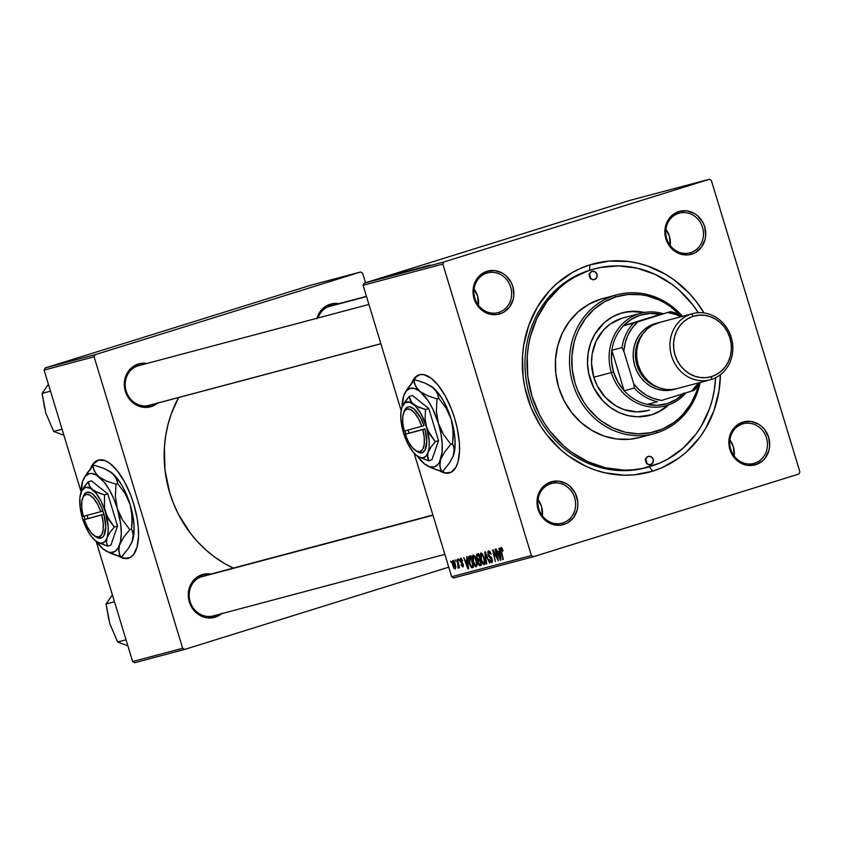 <?xml version="1.0" encoding="UTF-8"?>
<svg xmlns="http://www.w3.org/2000/svg" width="842" height="842" viewBox="0 0 842 842"><rect width="100%" height="100%" fill="white"/><g stroke="black" fill="none" stroke-linecap="round" stroke-linejoin="round"><path stroke-width="1.26" d="M98.409 460.069A51.351 20.966 -107.3 0 0 91.61 467.352M120.269 556.594A51.351 20.966 -107.3 0 0 128.9 558.12L128.31 558.309A51.351 20.966 72.7 0 1 118.511 556.088L124.058 558.414L130.226 557.541L133.552 554.625L137.057 547.026L138.52 536.175L138.299 527.587L137.12 518.283L133.657 503.79L130.352 494.307L124.227 481.266L117.164 470.636L109.776 463.321L104.987 460.606L98.451 460.058L93.209 463.742L90.61 468.52A51.351 20.966 72.7 0 1 98.114 460.153A51.351 20.966 72.7 0 1 98.451 460.058A51.351 20.966 72.7 0 1 133.531 503.369A51.351 20.966 72.7 0 1 128.647 558.204A51.351 20.966 72.7 0 1 128.31 558.309L128.9 558.12A51.351 20.966 -107.3 0 0 128.952 558.109M419.432 374.722A51.351 20.966 -107.3 0 0 412.633 381.994M441.292 471.236A51.351 20.966 -107.3 0 0 449.923 472.772L449.323 472.951A51.351 20.966 72.7 0 1 439.535 470.741L445.081 473.057L451.238 472.194L455.954 467.152L458.08 461.679L459.543 450.828L459.322 442.229L457.195 428.125L454.68 418.442L451.375 408.959L445.25 395.919L438.187 385.278L430.799 377.963L423.715 374.595L419.474 374.711L414.232 378.384L411.633 383.163A51.351 20.966 72.7 0 1 419.127 374.806A51.351 20.966 72.7 0 1 419.474 374.711A51.351 20.966 72.7 0 1 454.543 418.021A51.351 20.966 72.7 0 1 449.67 472.857A51.351 20.966 72.7 0 1 449.323 472.951L449.923 472.772A51.351 20.966 -107.3 0 0 449.965 472.751M742.633 423.926A20.534 18.745 75.1 0 0 730.698 449.154A20.534 18.745 75.1 0 0 754.569 463.226L755.748 464.689A22.25 20.313 -104.9 0 1 729.888 449.439A22.25 20.313 -104.9 0 1 742.812 422.116L742.633 423.926A20.534 18.745 -104.9 0 1 743.318 423.737A20.534 18.745 -104.9 0 1 766.609 438.387A20.534 18.745 -104.9 0 1 754.569 463.226A20.534 18.745 -104.9 0 1 753.874 463.426A20.534 18.745 -104.9 0 1 730.582 448.775A20.534 18.745 -104.9 0 1 742.633 423.926L742.812 422.116L735.876 426.041L733.119 429.062L729.561 436.598L728.993 445.176L729.888 449.439L731.519 453.48L736.739 460.248L743.875 464.458L747.833 465.384L755.748 464.689L762.673 460.753L765.431 457.743L768.988 450.207L769.662 445.965L768.672 437.356L764.715 429.673L761.81 426.547L758.41 424.073L750.717 421.421L742.812 422.116A22.25 20.313 -104.9 0 1 768.672 437.356A22.25 20.313 -104.9 0 1 755.748 464.689L754.569 463.226L753.18 463.605L754.569 463.226A20.534 18.745 75.1 0 0 766.504 438.008A20.534 18.745 75.1 0 0 742.633 423.926M550.794 483.687A20.534 18.745 75.1 0 0 538.869 508.915A20.534 18.745 75.1 0 0 562.74 522.987L563.908 524.45A22.25 20.313 -104.9 0 1 538.049 509.2A22.25 20.313 -104.9 0 1 550.973 481.877L550.794 483.687A20.534 18.745 -104.9 0 1 551.489 483.487A20.534 18.745 -104.9 0 1 574.781 498.138A20.534 18.745 -104.9 0 1 562.74 522.987A20.534 18.745 -104.9 0 1 562.046 523.187A20.534 18.745 -104.9 0 1 538.754 508.536A20.534 18.745 -104.9 0 1 550.794 483.687L550.973 481.877L544.048 485.802L541.29 488.813L537.722 496.359L537.049 500.59L538.049 509.2L539.68 513.241L544.911 520.009L552.047 524.219L560.004 525.219L563.908 524.45L567.571 522.861L573.591 517.504L577.159 509.968L577.833 505.726L577.728 501.39L575.202 493.086L569.971 486.308L566.582 483.834L558.888 481.182L550.973 481.877A22.25 20.313 -104.9 0 1 576.833 497.117A22.25 20.313 -104.9 0 1 563.908 524.45L562.74 522.987L561.34 523.356L562.74 522.987A20.534 18.745 75.1 0 0 574.665 497.759A20.534 18.745 75.1 0 0 550.794 483.687M486.823 273.113A20.534 18.745 75.1 0 0 474.888 298.342A20.534 18.745 75.1 0 0 498.759 312.414L499.927 313.877A22.25 20.313 -104.9 0 1 474.067 298.626A22.25 20.313 -104.9 0 1 486.992 271.303L486.823 273.113A20.534 18.745 -104.9 0 1 487.507 272.913A20.534 18.745 -104.9 0 1 510.799 287.564A20.534 18.745 -104.9 0 1 498.759 312.414A20.534 18.745 -104.9 0 1 498.064 312.614A20.534 18.745 -104.9 0 1 474.772 297.963A20.534 18.745 -104.9 0 1 486.823 273.113L486.992 271.303L480.066 275.229L477.309 278.239L473.751 285.785L473.183 294.353L474.067 298.626L475.709 302.667L480.929 309.435L488.065 313.645L496.022 314.645L499.927 313.877L503.59 312.287L509.62 306.93L513.178 299.384L513.852 295.153L512.852 286.543L511.22 282.512L506 275.734L502.6 273.261L494.907 270.608L486.992 271.303A22.25 20.313 -104.9 0 1 512.852 286.543A22.25 20.313 -104.9 0 1 499.927 313.877L498.759 312.414L497.369 312.782L498.759 312.414A20.534 18.745 75.1 0 0 510.694 287.185A20.534 18.745 75.1 0 0 486.823 273.113M678.652 213.352A20.534 18.745 75.1 0 0 666.717 238.581A20.534 18.745 75.1 0 0 690.587 252.653L691.766 254.116A22.25 20.313 -104.9 0 1 665.906 238.865A22.25 20.313 -104.9 0 1 678.831 211.542L678.652 213.352A20.534 18.745 -104.9 0 1 679.347 213.152A20.534 18.745 -104.9 0 1 702.638 227.803A20.534 18.745 -104.9 0 1 690.587 252.653A20.534 18.745 -104.9 0 1 689.903 252.853A20.534 18.745 -104.9 0 1 666.611 238.202A20.534 18.745 -104.9 0 1 678.652 213.352L678.831 211.542L671.905 215.468L669.148 218.478L665.58 226.024L665.012 234.602L665.906 238.865L667.538 242.906L672.769 249.674L679.904 253.884L687.861 254.884L691.766 254.116L695.429 252.526L701.449 247.169L705.017 239.633L705.691 235.392L704.691 226.782L703.059 222.751L697.829 215.973L694.439 213.5L686.746 210.847L678.831 211.542A22.25 20.313 -104.9 0 1 704.691 226.782A22.25 20.313 -104.9 0 1 691.766 254.116L690.587 252.653L689.198 253.021L690.587 252.653A20.534 18.745 75.1 0 0 702.523 227.424A20.534 18.745 75.1 0 0 678.652 213.352M316.981 318.255A22.25 20.313 -104.9 0 1 330.096 304.257L329.917 306.078A20.534 18.745 75.1 0 0 318.139 317.95A20.534 18.745 -104.9 0 1 329.917 306.078A20.534 18.745 -104.9 0 1 330.611 305.878L366.449 296.342M138.088 365.828L138.267 364.018A22.25 20.313 -104.9 0 1 147.003 363.449L138.267 364.018L131.341 367.943L126.447 374.522L125.016 378.5L124.458 387.078L126.974 395.382L129.289 399.034L135.594 404.623L143.287 407.275L151.202 406.591L150.034 405.149L151.202 406.591A22.25 20.313 -104.9 0 1 125.342 391.341A22.25 20.313 -104.9 0 1 138.267 364.018L138.088 365.828A20.534 18.745 75.1 0 0 126.163 391.056A20.534 18.745 75.1 0 0 150.023 405.128A20.534 18.745 -104.9 0 1 149.339 405.328A20.534 18.745 -104.9 0 1 126.047 390.677A20.534 18.745 -104.9 0 1 138.088 365.828A20.534 18.745 -104.9 0 1 138.783 365.628L368.912 304.446M202.069 576.412L202.248 574.591A22.25 20.313 -104.9 0 1 210.984 574.023L202.248 574.591L195.312 578.528L190.429 585.095L188.997 589.074L188.429 597.652L190.955 605.956L193.271 609.608L199.575 615.197L207.269 617.86L215.184 617.165L214.015 615.723A20.534 18.745 -104.9 0 1 213.31 615.902A20.534 18.745 -104.9 0 1 190.029 601.251A20.534 18.745 -104.9 0 1 202.069 576.412A20.534 18.745 75.1 0 0 190.134 601.63A20.534 18.745 75.1 0 0 214.005 615.702L215.184 617.165A22.25 20.313 -104.9 0 1 189.324 601.914A22.25 20.313 -104.9 0 1 202.248 574.591L202.069 576.412A20.534 18.745 -104.9 0 1 202.754 576.212L432.893 515.02M593.968 269.019A102.692 93.736 75.1 0 0 589.495 270.282L574.633 277.071L566.824 282.07L559.541 287.89L546.826 301.794L536.975 318.234L530.365 336.589L528.366 346.272L527.26 356.155L527.766 376.174L531.87 395.877L539.406 414.506L544.385 423.189L550.1 431.346L563.53 445.755L571.118 451.87L587.663 461.627L605.503 467.784L623.954 470.099L633.184 469.794L642.299 468.499L659.844 463.037L668.106 458.911L683.199 448.091L695.913 434.188L701.228 426.252L709.49 408.77L712.374 399.392L714.374 389.72L715.595 377.753A102.692 93.736 -104.9 0 1 651.224 466.236A102.692 93.736 -104.9 0 1 647.761 467.236L645.73 467.773A102.692 93.736 -104.9 0 1 529.281 394.519A102.692 93.736 -104.9 0 1 589.495 270.282L590.032 264.83A107.829 98.419 -104.9 0 1 703.996 312.961L696.197 301.468L689.472 293.542L674.137 279.923L665.664 274.345L647.519 265.956L638.026 263.22L628.374 261.483L608.966 261.104L590.032 264.83L580.969 268.198L572.297 272.524L556.446 283.891L549.426 290.816L537.522 306.825L528.839 325.18L523.713 345.178L522.556 355.566L523.082 376.584L524.777 387.015L530.913 407.233L540.532 425.957L546.542 434.514L560.646 449.649L568.603 456.069L585.979 466.31L595.22 470.025L604.714 472.772L624.08 475.204L633.773 474.877L652.708 471.152L649.235 466.836L652.708 471.152A107.829 98.419 -104.9 0 1 527.397 397.266A107.829 98.419 -104.9 0 1 590.032 264.83L589.495 270.282A102.692 93.736 75.1 0 0 529.439 395.066A102.692 93.736 75.1 0 0 646.74 467.499M363.091 285.28L442.839 264.083L531.397 555.552L451.649 576.749L414.096 453.143L451.649 576.749L453.638 577.928L451.649 576.749L531.397 555.552L442.839 264.083L443.829 261.978L364.081 283.186L629.606 200.47L709.353 179.262L443.829 261.978L709.353 179.262L711.343 180.441L799.9 471.899L798.911 474.004L533.386 556.72L453.638 577.928L533.386 556.72L531.397 555.552L533.386 556.72L798.911 474.004L799.9 471.899L711.343 180.441L709.353 179.262L629.606 200.47L364.081 283.186L443.829 261.978L442.839 264.083L363.091 285.28L364.081 283.186L363.091 285.28L401.139 410.528L363.091 285.28M458.469 559.004L459.364 560.54L458.469 559.004M455.154 559.888L456.038 561.425L455.154 559.888M473.088 554.962L472.236 556.678L472.72 561.014L474.467 565.519L476.225 566.834L477.109 564.729L476.414 560.162L474.804 556.246L473.088 554.962L473.046 562.161L476.225 566.834L477.109 564.729L476.214 559.488L473.088 554.962M466.668 556.825L467.036 560.109L465.352 560.551L463.753 557.604L467.878 568.897L468.489 568.729L467.194 556.688L467.036 560.109L465.352 560.551L463.753 557.604L467.878 568.897L468.489 568.729L467.194 556.688L466.668 556.825M476.793 554.141L476.214 556.72L477.803 560.225L478.277 563.993L479.54 565.656L481.371 565.308L478.688 553.636L476.793 554.141L476.509 558.067L477.803 560.225L478.003 563.193L479.445 565.613L481.371 565.308L478.688 553.636L476.793 554.141M484.75 552.026L486.16 564.035L486.697 563.887L485.476 553.594L489.581 563.119L485.371 551.857L484.75 552.026L486.16 564.035L486.697 563.887L485.476 553.594L489.581 563.119L485.371 551.857L484.75 552.026M502.758 549.805L501.464 547.584L500.495 548.763L502.8 559.604L501.116 549.416L501.632 548.921L502.579 551.142L503.032 550.857L501.022 547.532L500.832 551.047L503.305 559.477L501.4 551.215L501.39 548.879L502.579 551.142L502.758 549.805M495.149 549.258L497.433 559.141L493.128 549.794L492.602 549.931L495.285 561.603L493.486 551.573L498.317 560.804L495.643 549.121L497.433 559.141L493.128 549.794L492.602 549.931L495.285 561.603L493.486 551.573L498.317 560.804L495.149 549.258M499.043 548.216L499.411 551.499L497.738 551.952L496.127 548.995L500.264 560.288L500.864 560.119L499.58 548.079L499.043 548.216L499.411 551.499L497.738 551.952L496.127 548.995L500.264 560.288L500.864 560.119L499.58 548.079L499.043 548.216M491.391 561.351L489.297 559.498L491.76 562.709L492.16 559.309L488.539 554.373L488.918 552.205L490.139 551.815L488.918 552.205L490.633 552.794L490.097 552.952L491.181 554.341L488.539 550.847L487.771 552.036L488.676 556.109L491.749 559.698L491.191 561.372L489.297 559.498L490.497 562.056L492.012 562.593L492.454 560.562L491.591 557.92L488.623 554.636L489.044 552.173L491.181 554.341L489.981 551.594L488.518 550.857M480.95 552.868L480.077 555.057L480.74 559.498L482.329 563.424L484.097 564.74L484.908 563.424L484.75 560.109L482.455 553.826L480.95 552.868L480.908 560.077L484.097 564.74L484.971 562.645L484.076 557.393L480.95 552.868M462.605 560.804L461.079 558.33L459.911 559.509L460.448 561.814L462.847 564.908L462.616 565.95L461.469 564.487L461.195 565.277L462.795 567.024L463.447 566.171L463.153 564.14L460.49 560.225L461.058 559.33L462.205 561.235L462.605 560.804L460.574 558.288L460.142 561.014L462.532 564.003L462.616 565.95L461.016 564.761L462.911 567.003L463.216 564.351L460.606 560.783L460.869 559.341L462.205 561.235L462.605 560.804M469.426 556.099L468.384 558.656L469.72 564.835L471.331 567.529L473.509 567.403L470.825 555.72L468.741 556.573L469.257 563.456L471.678 567.718L473.509 567.403L470.825 555.72L468.741 556.573M452.891 560.33L452.259 561.761L452.68 565.003L453.912 568.203L455.133 569.066L455.796 567.603L455.333 564.245L454.091 561.109L452.891 560.33L452.922 565.887L455.133 569.066L455.069 563.34L452.891 560.33M457.048 559.383L458.374 568.203L458.606 566.119L459.5 567.74L457.543 559.256L457.943 567.992L458.606 566.119L459.5 567.74L457.048 559.383M450.607 561.098L451.491 562.635L450.607 561.098M388.815 275.997L387.215 276.492L388.815 275.997M385.499 276.881L383.889 277.376L385.499 276.881M403.613 272.061L392.383 275.534L403.939 271.977M397.014 273.818L384.299 277.671L397.014 273.818M407.139 271.124L396.087 274.524L407.139 271.124M415.095 269.008L402.581 272.808L415.095 269.008M430.209 265.093L419.221 268.387L430.209 265.093M425.494 266.24L411.706 270.387L425.494 266.24M429.388 265.209L416.685 269.061L429.388 265.209M409.244 270.987L419.495 267.851L409.012 271.092M411.475 269.966L400.171 273.461L411.801 269.893M390.13 275.702L382.647 277.986L390.309 275.681M399.761 273.082L388.246 276.608L399.761 273.082M383.415 277.428L374.974 280.028L383.678 277.365M387.394 276.376L378.321 279.134L387.394 276.376M380.952 278.081L379.342 278.586L380.952 278.081M44.1 370.101L94.115 356.798L182.661 648.266L132.647 661.559L96.104 541.259L132.647 661.559L134.636 662.738L132.647 661.559L182.661 648.266L94.115 356.798L95.104 354.703L45.089 367.996L310.614 285.28L360.629 271.987L95.104 354.703L360.629 271.987L362.618 273.155L365.523 282.733L362.618 273.155L360.629 271.987L310.614 285.28L45.089 367.996L95.104 354.703L94.115 356.798L44.1 370.101L45.089 367.996L44.1 370.101L81.032 491.644L44.1 370.101M448.733 567.171L184.651 649.435L134.636 662.738L184.651 649.435L182.661 648.266L184.651 649.435L448.733 567.171M221.541 613.723A22.25 20.313 -104.9 0 1 215.184 617.165L222.109 613.229M157.559 403.15A22.25 20.313 -104.9 0 1 151.202 406.591L158.128 402.655M329.917 306.078L330.096 304.257A22.25 20.313 -104.9 0 1 338.842 303.688L334.011 303.488L326.443 305.846L320.413 311.203L316.855 318.739M233.255 568.097A118.101 107.787 75.1 0 1 178.609 397.55L171.294 413.822L167.99 424.6L165.685 435.724L164.411 447.091L164.99 470.12L169.716 492.77L173.568 503.695L178.388 514.199L190.681 533.575L198.049 542.248L206.132 550.142L214.857 557.172L224.13 563.277L233.876 568.392M652.708 471.152L661.77 467.784L678.641 458.216L686.293 452.091L699.639 437.503L705.217 429.167L713.9 410.801L719.026 390.804L720.426 374.722A107.829 98.419 -104.9 0 1 652.708 471.152M647.761 467.236A102.692 93.736 -104.9 0 1 531.313 393.982A102.692 93.736 -104.9 0 1 591.516 269.745L589.495 270.282A102.692 93.736 -104.9 0 1 592.957 269.282L594.884 268.777M665.759 229.14L669.411 236.234L670.2 245.464A20.534 18.745 75.1 0 0 665.927 229.35M729.74 439.713L733.382 446.807L734.182 456.038A20.534 18.745 75.1 0 0 729.898 439.924M537.901 499.474L541.553 506.568L542.353 515.799A20.534 18.745 75.1 0 0 538.07 499.685M473.93 288.901L477.572 295.995L478.372 305.225A20.534 18.745 75.1 0 0 474.088 289.111M424.473 266.704L418.19 268.609L424.473 266.704M429.546 265.293L430.304 265.062M401.571 273.029L410.433 270.314L401.36 273.124M402.108 272.734L397.761 274.039L402.108 272.734M407.212 271.156L402.381 272.608L407.212 271.156M397.761 274.039L398.34 273.818M387.509 276.492L382.942 277.913L387.509 276.492M383.91 277.607L384.752 277.313M392.088 275.313L385.815 277.239L392.088 275.313M391.383 275.618L399.35 273.25L391.393 275.618M400.276 273.145L393.477 275.176L400.276 273.145M376.153 279.649L382.542 277.702L376.027 279.733M402.381 272.608L402.981 272.376M500.864 560.098L500.264 560.288L500.864 560.098M499.548 552.91L500.253 558.93L498.211 553.268L500.074 552.689L498.211 553.268L500.074 552.752L499.548 552.91L500.253 558.93L498.211 553.268L499.548 552.91M502.295 548.605L501.39 548.879L502.295 548.605M488.539 550.847L488.076 554.615L489.991 557.572L491.096 557.225L489.991 557.572L491.802 558.351L491.202 558.541L492.181 559.362L491.37 561.361L492.496 561.014L491.381 561.361M486.687 563.866L486.16 564.035L486.687 563.866M483.571 557.467L484.318 561.867L484.95 561.667L483.697 563.403L484.95 563.014L483.697 563.403L481.435 560.067L481.319 554.215L482.477 553.857L481.319 554.215L484.055 557.32L484.297 562.151L483.561 563.414L481.645 560.709L480.719 555.688L481.782 554.31L483.571 557.467M481.361 565.256L480.161 565.635L481.361 565.256M481.308 565.035L479.445 565.613L481.308 565.035M478.488 563.035L478.267 561.34L480.203 560.246L478.919 560.646L479.719 560.435L481.045 563.919L479.719 564.298L478.361 562.561L478.267 561.34L480.214 560.288L480.561 564.077L479.256 564.319L478.477 563.014M480.035 559.53L477.803 560.225L480.035 559.53M478.498 555.131L479.898 558.92L478.361 559.351L477.014 557.962L477.109 555.562L478.982 554.941L477.582 555.373L478.993 554.973L479.403 559.067L478.035 559.383L476.793 556.267L478.498 555.131M478.267 561.34L478.919 560.646M461.826 559.035L460.869 559.341L461.826 559.035M463.468 565.687L462.616 565.95L463.468 565.687M462.679 563.13L461.9 563.372L462.679 563.13M461.7 562.193L460.848 562.456L461.7 562.193M468.478 568.708L467.878 568.897L468.478 568.708M467.173 561.519L467.868 567.54L465.837 561.877L467.689 561.298L465.837 561.877L467.699 561.361L467.173 561.519L467.868 567.54L465.837 561.877L467.173 561.519M473.488 567.35L472.33 567.708L473.488 567.35M473.457 567.171L471.678 567.718L473.457 567.171M470.636 557.225L473.183 566.013L471.299 566.329L469.762 563.403L470.004 557.393L471.12 557.036L470.004 557.393L471.131 557.067L472.688 566.171L471.815 566.392L470.415 565.15L469.11 560.477L469.215 557.972L470.636 557.225M471.12 557.036L470.004 557.393M475.709 559.562L476.456 563.951L477.088 563.751L475.835 565.487L477.088 565.098L475.835 565.487L473.572 562.161L473.457 556.309L474.604 555.952L473.457 556.309L476.193 559.414L476.435 564.235L475.698 565.508L473.783 562.803L472.857 557.783L473.92 556.404L475.709 559.562M454.617 563.603L454.838 568.013L455.796 567.718L454.838 568.013L453.417 565.761L453.207 561.372L454.08 561.098L453.207 561.372L455.101 563.445L454.743 568.024L452.849 562.551L453.385 561.382L454.617 563.603M458.606 567.782L457.943 567.992L458.606 567.782M458.637 566.655L458.08 566.834L458.637 566.655M420.074 374.522L416.401 376.521L412.275 382.857M441.029 471.088L445.681 472.878L449.923 472.772M99.051 459.869L93.809 463.553L91.262 468.215M120.006 556.446L124.658 558.225L128.9 558.12M594.505 279.576A4.284 3.905 -104.9 0 1 589.505 276.555A4.284 3.905 -104.9 0 1 592.021 271.387L595.02 271.766L596.989 274.313L596.778 277.555L594.505 279.576L591.505 279.197L589.537 276.639L589.747 273.408L592.021 271.387A4.284 3.905 -104.9 0 1 597.01 274.397A4.284 3.905 -104.9 0 1 594.505 279.576L594.505 279.576M650.719 464.605A4.284 3.905 -104.9 0 1 645.73 461.595A4.284 3.905 -104.9 0 1 648.235 456.417L651.234 456.796L653.203 459.343L652.992 462.584L650.719 464.605L647.719 464.226L645.751 461.669L645.961 458.437L648.235 456.417A4.284 3.905 -104.9 0 1 653.234 459.427A4.284 3.905 -104.9 0 1 650.719 464.605L650.719 464.605M649.529 415.401A53.057 48.426 75.1 0 0 650.982 414.98L651.655 414.801A53.057 48.426 -104.9 0 1 649.866 415.317A53.057 48.426 -104.9 0 1 589.705 377.469A53.057 48.426 -104.9 0 1 620.817 313.277L630.132 311.445L644.435 312.487M617.091 294.753L602.904 298.521A71.886 65.613 75.1 0 0 600.472 299.215L614.671 295.447A71.886 65.613 -104.9 0 1 617.091 294.753A71.886 65.613 -104.9 0 1 682.504 316.297A71.886 65.613 75.1 0 0 614.671 295.447L615.839 296.9A70.17 64.045 -104.9 0 1 679.936 314.929M680.557 315.592L670.579 306.72L665.064 303.099L659.275 300.057L647.077 295.847L640.794 294.721L628.164 294.479L615.839 296.9L604.303 301.91L593.989 309.309L585.295 318.802L578.57 330.043L576.023 336.179L574.055 342.578L571.928 355.945L572.276 369.627L575.075 383.089L577.37 389.583L583.632 401.76L587.537 407.328L596.715 417.179L601.904 421.358L613.208 428.02L625.396 432.23L638.004 433.819L650.54 432.714L662.528 428.988L673.516 422.758L678.484 418.769L683.062 414.264L690.808 403.844L696.46 391.898L698.555 384.962A70.17 64.045 -104.9 0 1 656.634 431.178L656.455 432.988A71.886 65.613 75.1 0 0 700.112 382.5A71.886 65.613 -104.9 0 1 656.455 432.988A71.886 65.613 -104.9 0 1 654.034 433.693A71.886 65.613 -104.9 0 1 572.518 382.415A71.886 65.613 -104.9 0 1 614.671 295.447L605.356 297.921M698.355 312.792L692.64 304.636L679.21 290.227L671.621 284.112L655.076 274.355L637.236 268.209L618.786 265.883L600.441 267.482L591.516 269.745A102.692 93.736 -104.9 0 1 594.978 268.745A102.692 93.736 -104.9 0 1 698.313 312.719M649.487 410.065A47.92 43.742 -104.9 0 1 647.877 410.538A47.92 43.742 -104.9 0 1 593.536 376.342A47.92 43.742 -104.9 0 1 621.628 318.371A47.92 43.742 -104.9 0 1 623.248 317.908L640.825 313.235A47.92 43.742 -104.9 0 1 662.959 313.624A47.92 43.742 75.1 0 0 620.533 325.949A47.92 43.742 75.1 0 0 611.366 372.564A47.92 43.742 75.1 0 0 685.988 392.856A47.92 43.742 -104.9 0 1 665.443 405.865A47.92 43.742 -104.9 0 1 611.366 372.564L593.799 377.227L591.547 363.365L592.158 354.082L596.178 340.999L603.588 329.917L610.103 324.117L621.628 318.371M639.909 437.451L629.637 439.25L616.702 438.998L603.935 436.019L591.842 430.42L580.885 422.431L571.486 412.338L564.003 400.55L558.72 387.509L555.846 373.722L555.488 359.702L557.667 346.009L562.298 333.169L569.192 321.655L578.086 311.919L588.653 304.351L600.472 299.215A71.886 65.613 75.1 0 0 558.33 386.183A71.886 65.613 75.1 0 0 639.836 437.461L654.034 433.693M650.982 414.98A53.057 48.426 75.1 0 0 668.116 405.055L659.707 411.191L651.655 414.801A53.057 48.426 -104.9 0 0 668.895 404.781L660.381 411.012L651.655 414.801L637.573 416.801L628.037 415.601L618.828 412.412L610.271 407.381L602.725 400.676L593.894 388.067L588.705 373.395L587.506 363.091L588.19 352.819L590.705 342.968L594.978 333.937L604.293 322.654L612.092 317.066L620.817 313.277A53.057 48.426 -104.9 0 1 622.606 312.761A53.057 48.426 -104.9 0 1 644.351 312.466M614.671 295.447A71.886 65.613 75.1 0 0 572.907 383.731A71.886 65.613 75.1 0 0 656.455 432.988L656.634 431.178A70.17 64.045 -104.9 0 1 575.075 383.089A70.17 64.045 -104.9 0 1 615.839 296.9L614.671 295.447M643.762 312.666L634.226 311.466L624.743 312.287M647.919 410.517L636.763 411.875L623.943 409.57L615.881 405.844L605.293 397.308L597.315 385.92L593.799 377.227L611.366 372.564A47.92 43.742 -104.9 0 1 640.825 313.235M643.541 312.614A53.057 48.426 75.1 0 0 622.27 312.856M646.593 463.247A4.284 3.905 75.1 0 0 645.614 459.564M646.509 463.616L646.446 461.142L645.13 459.069M590.368 278.218A4.284 3.905 75.1 0 0 589.389 274.534M590.295 278.586L590.231 276.113L588.916 274.029M327.854 306.867L366.523 296.584L327.854 306.867M147.876 405.655L380.847 343.715L147.876 405.655M45.773 412.98L53.667 431.451L63.887 435.209L53.667 431.451L62.055 429.22L53.667 431.451L45.773 412.98L42.1 393.393L48.415 384.31L42.1 393.393L50.499 391.162L42.1 393.393L44.731 408.602M432.967 515.262L199.996 577.202L432.967 515.262M109.755 623.554L117.638 642.025L127.858 645.793L117.638 642.025L126.037 639.794L117.638 642.025L109.755 623.554L106.081 603.967L112.396 594.884L106.081 603.967L114.48 601.735L106.081 603.967L108.702 619.175M683.515 393.624A46.215 42.174 -104.9 0 1 647.298 404.413A46.215 42.174 -104.9 0 1 624.164 390.772A46.215 42.174 -104.9 0 1 613.534 371.911L611.366 372.564L613.534 371.911L617.839 381.984L624.164 390.772L611.86 350.261L611.502 361.144L613.534 371.911A46.215 42.174 -104.9 0 1 611.86 350.261A46.215 42.174 -104.9 0 1 623.417 325.812L660.317 314.319L650.245 313.445L640.373 315.161L631.258 319.36L623.417 325.812A46.215 42.174 -104.9 0 1 660.317 314.319L623.417 325.812L670.464 311.624A46.215 42.174 -104.9 0 1 682.536 316.308A46.215 42.174 75.1 0 0 670.464 311.624L637.762 321.844L632.289 327.843L628.048 334.937L625.196 342.841L623.848 351.272L633.794 384.015L634.3 388.078L624.164 390.772L611.86 350.261L621.996 347.567L623.848 351.272L633.794 384.015L639.594 390.225L646.34 395.14L653.792 398.592L661.644 400.434L694.334 390.225A46.215 42.174 75.1 0 0 700.123 382.478A46.215 42.174 -104.9 0 1 694.334 390.225L691.482 391.141L698.502 382.91A44.5 40.616 -104.9 0 1 691.482 391.141L661.644 400.434A44.5 40.616 -104.9 0 1 633.794 384.015L634.3 388.078L624.164 390.772A46.215 42.174 75.1 0 0 647.298 404.413L657.37 405.286L667.243 403.581L676.358 399.371L684.199 392.919M647.298 404.413L657.434 401.718A46.215 42.174 -104.9 0 1 634.3 388.078A46.215 42.174 75.1 0 0 657.434 401.718L647.298 404.413M680.904 316.739L675.452 314.392L667.601 312.55A44.5 40.616 -104.9 0 1 680.904 316.739M623.417 325.812A46.215 42.174 75.1 0 0 611.86 350.261L621.996 347.567A46.215 42.174 -104.9 0 1 633.552 323.118L623.417 325.812M633.552 323.118A46.215 42.174 75.1 0 0 621.996 347.567L623.848 351.272A44.5 40.616 -104.9 0 1 637.762 321.844L633.552 323.118M691.44 313.971L693.313 316.297A31.491 28.744 -104.9 0 1 729.919 337.884A31.491 28.744 -104.9 0 1 711.627 376.563L711.343 379.468A34.227 31.249 75.1 0 0 731.224 337.421A34.227 31.249 75.1 0 0 691.44 313.971A34.227 31.249 -104.9 0 1 692.598 313.634A34.227 31.249 -104.9 0 1 731.403 338.052A34.227 31.249 -104.9 0 1 711.343 379.468A34.227 31.249 -104.9 0 1 710.185 379.795A34.227 31.249 -104.9 0 1 671.369 355.377A34.227 31.249 -104.9 0 1 691.44 313.971L658.055 322.844L691.44 313.971A34.227 31.249 75.1 0 0 671.558 356.008A34.227 31.249 75.1 0 0 711.343 379.468L711.627 376.563L706.091 377.648L700.428 377.542L694.829 376.237L689.535 373.785L684.735 370.28L680.61 365.86L677.336 360.692L675.021 354.977L673.768 348.935L673.611 342.799L674.558 336.8L676.589 331.169L679.61 326.128L683.504 321.865L688.135 318.55L693.313 316.297L698.849 315.213L704.512 315.318L710.111 316.634L715.405 319.076L720.205 322.581L724.32 327.001L727.604 332.169L729.919 337.884L731.172 343.925L731.33 350.062L730.372 356.061L728.351 361.692L725.33 366.733L721.426 370.996L716.805 374.311L711.627 376.563A31.491 28.744 -104.9 0 1 675.021 354.977A31.491 28.744 -104.9 0 1 693.313 316.297L691.44 313.971M654.676 323.749L657.539 323.012A34.227 31.249 75.1 0 0 654.676 323.749A34.227 31.249 75.1 0 0 634.784 365.786A34.227 31.249 75.1 0 0 674.568 389.246A34.227 31.249 75.1 0 0 675.095 389.078L668.559 390.425L662.401 390.309L656.318 388.888L650.561 386.225L645.34 382.415L640.867 377.616L637.299 371.996L634.784 365.786L633.426 359.218L633.247 352.545L634.289 346.03L636.489 339.905L639.773 334.421L644.014 329.79L649.045 326.191L654.676 323.749M692.598 313.634L659.202 322.518A34.227 31.249 75.1 0 0 658.055 322.844A34.227 31.249 75.1 0 0 637.983 364.26A34.227 31.249 75.1 0 0 676.8 388.678L710.185 379.795M676.884 388.657L671.937 389.53L665.78 389.404L659.696 387.983L653.939 385.32L648.719 381.521L644.246 376.711L640.678 371.101L638.173 364.891L636.805 358.324L636.636 351.651L637.668 345.125L639.867 339.01L643.151 333.527L647.393 328.896L652.424 325.286L660.381 322.223M657.413 387.088L651.94 384.552L646.982 380.942L642.73 376.374L639.341 371.038L636.952 365.144L635.657 358.902L635.499 352.566L636.478 346.367L638.573 340.557L643.109 333.59M657.307 387.046A32.522 29.68 -104.9 0 1 643.099 333.6M416.358 451.017A23.965 9.788 -107.3 0 0 417.2 451.638A23.965 9.788 -107.3 0 0 424.947 428.999L405.255 434.304L408.423 441.703L412.296 447.544L416.337 451.007L419.99 451.617L422.747 449.302L424.231 444.365L424.242 437.503L422.779 429.641A22.25 9.083 72.7 0 1 415.559 450.544A22.25 9.083 72.7 0 1 405.255 434.304L406.065 434.019L405.065 430.809L406.044 434.019L424.926 428.862L405.255 434.304L424.947 428.999L426.757 441.418L424.957 450.281L421.979 452.796L418.021 452.122L415.853 450.607M417.716 456.322L428.694 460.795L427.473 457.048L428.073 452.449L430.862 447.197L435.303 441.661L430.104 434.735L426.494 426.82L425.084 418.2L425.536 409.528L418.758 407.254L413.433 404.234L410.317 400.55L409.17 396.508L412.401 395.498L428.778 408.517L425.536 409.528L415.874 405.855L411.591 402.465L409.17 396.508L404.749 402.002L401.939 407.307A29.102 11.883 72.7 0 1 402.192 406.602A29.102 11.883 72.7 0 1 413.433 404.234A29.102 11.883 72.7 0 1 426.494 426.82L425.084 418.2L425.536 409.528L428.778 408.517L438.545 440.661L431.935 459.785L428.694 460.795L431.935 459.785L438.545 440.661L435.303 441.661L438.545 440.661L428.778 408.517L412.401 395.498L409.17 396.508L403.097 404.686M401.939 407.286L400.908 412.348L400.834 418.6L402.518 429.262L405.086 437.04L403.518 432.925A29.102 11.883 72.7 0 1 401.939 407.296L401.95 407.275M402.539 428.652L407.633 443.345L412.864 451.712L416.601 455.511A29.102 11.883 72.7 0 1 403.518 432.925L402.539 428.652M425.999 464.995L431.872 468.068L441.492 471.288L439.766 466.005L440.619 459.522A41.079 16.766 72.7 0 1 425.936 464.952A41.079 16.766 72.7 0 1 424.4 463.826L424.4 463.826A41.079 16.766 72.7 0 1 417.306 456.038L424.4 463.826L429.504 466.721L434.114 466.942L437.903 464.479L439.408 462.3L442.082 452.375L442.187 443.555L440.924 433.651L438.387 423.326L432.588 408.623L427.768 400.297L419.937 391.446L414.832 388.562L410.233 388.341L406.433 390.793L403.718 395.761L402.034 407.139M402.034 407.023A41.079 16.766 72.7 0 1 403.718 395.761L403.718 395.761A41.079 16.766 72.7 0 1 404.076 394.793A41.079 16.766 72.7 0 1 419.937 391.446L415.548 386.257L413.917 380.542L415.674 379.995L425.242 383.194L431.115 386.257L435.356 389.951L438.261 395.477L438.787 398.371L437.03 398.919L427.473 395.708L419.937 391.446L417.348 388.951L414.443 383.426L413.917 380.542L415.674 379.995L425.242 383.194L432.767 387.457A41.079 16.766 -107.3 0 0 431.23 386.341A41.079 16.766 -107.3 0 0 431.167 386.289M405.349 392.088L413.917 380.542L407.686 388.299L404.097 394.751M427.789 466.089L436.503 469.794L441.492 471.288L443.25 470.752L441.492 471.288L440.377 468.773L439.808 462.942L440.619 459.522L444.555 452.101L450.817 444.292L452.575 443.745L453.691 446.271L454.259 452.101L453.449 455.522L449.512 462.932L443.25 470.752L449.512 462.932L453.07 456.532A41.079 16.766 -107.3 0 0 453.091 456.49A41.079 16.766 -107.3 0 0 453.449 455.522A41.079 16.766 -107.3 0 0 451.217 419.327L452.617 425.389L453.164 437.651L452.575 443.745L450.817 444.292L443.481 434.514L440.587 429.104L438.387 423.326L436.388 411.159L437.03 398.919L438.787 398.371L446.134 408.149L451.217 419.327L453.217 431.493L452.575 443.745L454.301 449.028L453.07 456.532L454.912 448.386L455.017 439.556L453.754 429.652L451.217 419.327A41.079 16.766 -107.3 0 0 432.767 387.457L437.166 392.656L438.787 398.371L446.134 408.149L451.217 419.327L447.576 409.307L443.071 400.255L438.029 392.804L431.115 386.257M438.387 423.326A41.079 16.766 72.7 0 1 440.619 459.522L444.555 452.101L450.817 444.292L443.481 434.514L438.387 423.326L436.388 411.159L437.03 398.919L427.473 395.708L419.937 391.446A41.079 16.766 72.7 0 1 438.387 423.326M418.99 457.101L428.694 460.795L427.504 454.869L429.115 447.397L429.188 441.145L426.494 426.82A29.102 11.883 72.7 0 1 428.073 452.449L430.862 447.197L435.303 441.661L428.052 430.915L420.726 413.306L415.295 405.928L409.812 402.192L405.128 402.676L401.939 407.296M428.073 452.449A29.102 11.883 72.7 0 1 417.674 456.301A29.102 11.883 72.7 0 1 416.59 455.501L420.2 457.553L423.463 457.711L426.147 455.964L428.073 452.449M404.434 410.77L406.402 407.812L408.044 406.949L409.928 406.875L414.159 409.138L420.537 417.706L423.968 425.715A23.965 9.788 -107.3 0 0 404.455 410.707L403.718 412.548A22.25 9.083 72.7 0 1 421.779 426.368L418.611 418.969L414.738 413.127L410.696 409.665L407.054 409.054L404.286 411.37L402.802 416.306L402.792 423.168L404.265 431.03L423.968 425.715L404.265 431.03A22.25 9.083 72.7 0 1 403.718 412.548M408.086 430.009L409.033 433.093L408.086 430.009M95.335 536.375A23.965 9.788 -107.3 0 0 96.188 536.986A23.965 9.788 -107.3 0 0 103.924 514.346L84.232 519.651L87.4 527.06L91.273 532.891L95.314 536.354L98.967 536.975L101.724 534.649L103.208 529.723L103.219 522.85L101.756 514.999A22.25 9.083 72.7 0 1 94.536 535.891A22.25 9.083 72.7 0 1 84.232 519.651L85.053 519.367L84.053 516.167L85.021 519.377L103.913 514.22L84.232 519.651L103.924 514.346L105.734 526.766L103.934 535.638L102.598 537.28L99.072 538.217L94.841 535.954M96.704 541.68L107.681 546.142L106.45 542.395L107.06 537.806A29.102 11.883 72.7 0 1 96.651 541.648A29.102 11.883 72.7 0 1 95.567 540.859L95.567 540.859A29.102 11.883 72.7 0 1 82.495 518.272L81.516 514.009L82.495 518.272A29.102 11.883 72.7 0 1 80.916 492.644A29.102 11.883 72.7 0 1 81.179 491.96A29.102 11.883 72.7 0 1 92.409 489.591L89.294 485.908L88.147 481.856L91.378 480.845L107.755 493.865L104.513 494.875L94.851 491.212L90.568 487.813L88.147 481.856L83.726 487.36L80.916 492.654M97.967 542.448L107.681 546.142L110.912 545.132L107.681 546.142L106.45 542.395L107.06 537.806L109.849 532.554L114.28 527.018L117.522 526.008L114.28 527.018L109.081 520.093L105.482 512.168A29.102 11.883 72.7 0 1 107.06 537.806L109.849 532.554L114.28 527.018L107.029 516.262L104.492 507.873L104.513 494.875L107.755 493.865L91.378 480.845L88.147 481.856L82.074 490.033M82.495 518.272L88.263 531.786L91.841 537.07L95.578 540.869L99.188 542.901L102.45 543.058L105.134 541.322L107.06 537.806L108.092 532.744L108.165 526.492L104.492 507.873L104.513 494.875L97.746 492.602L92.409 489.591A29.102 11.883 72.7 0 1 105.482 512.168L101.366 501.748L96.135 493.38L90.568 488.339L85.526 487.381L81.779 490.675L79.885 497.696L80.137 507.389L82.495 518.272M117.522 526.008L110.912 545.132L117.522 526.008L107.755 493.865L117.522 526.008M104.976 550.342L110.849 553.415L120.469 556.646L118.743 551.363L119.596 544.869A41.079 16.766 72.7 0 1 104.913 550.3A41.079 16.766 72.7 0 1 103.377 549.184L103.377 549.184A41.079 16.766 72.7 0 1 96.283 541.395L103.377 549.184L108.481 552.068L110.87 552.52L115.101 551.394L118.385 547.647L120.49 541.543L121.29 533.491L120.701 524.05L117.364 508.684L113.723 498.653L109.228 489.612L104.176 482.15L96.325 475.035L91.431 473.467L89.21 473.688L85.421 476.151L82.695 481.119L81.011 492.486M81.011 492.381A41.079 16.766 72.7 0 1 82.695 481.119L82.695 481.119A41.079 16.766 72.7 0 1 83.063 480.14A41.079 16.766 72.7 0 1 98.914 476.804L94.525 471.604L92.904 465.889L94.651 465.342L104.219 468.541L110.091 471.604L114.344 475.309L117.238 480.835L117.764 483.718L116.017 484.266L106.45 481.066L98.914 476.804L96.325 474.299L93.43 468.773L92.904 465.889L94.651 465.342L104.219 468.541L111.744 472.804A41.079 16.766 -107.3 0 0 110.207 471.688A41.079 16.766 -107.3 0 0 110.144 471.636M84.337 477.435L92.904 465.889L86.663 473.657L83.074 480.098M106.766 551.436L120.469 556.646L122.227 556.099L120.469 556.646L119.354 554.12L118.785 548.289L119.596 544.869L123.532 537.459L129.805 529.639L131.552 529.092L132.668 531.618L133.246 537.449L132.426 540.869L128.489 548.289L122.227 556.099L128.489 548.289L132.047 541.88A41.079 16.766 -107.3 0 0 132.068 541.838A41.079 16.766 -107.3 0 0 132.426 540.869A41.079 16.766 -107.3 0 0 130.194 504.684L131.594 510.736L132.141 522.998L131.552 529.092L129.805 529.639L122.458 519.861L119.564 514.462L117.364 508.684L115.365 496.517L116.017 484.266L117.764 483.718L125.111 493.496L130.194 504.684L132.194 516.851L131.552 529.092L133.278 534.386L132.047 541.88L133.889 533.733L133.994 524.913L132.731 514.999L130.194 504.684A41.079 16.766 -107.3 0 0 111.744 472.804L116.143 478.003L117.764 483.718L125.111 493.496L130.194 504.684L126.553 494.654L122.058 485.613L117.006 478.161L110.091 471.604M117.364 508.684A41.079 16.766 72.7 0 1 119.596 544.869L123.532 537.459L129.805 529.639L122.458 519.861L117.364 508.684L115.365 496.517L116.017 484.266L106.45 481.066L98.914 476.804A41.079 16.766 72.7 0 1 117.364 508.684M83.411 496.117L85.379 493.17L87.021 492.296L90.968 492.97L93.136 494.486L97.493 499.622L101.356 506.926L103.924 514.346L102.956 511.073A23.965 9.788 -107.3 0 0 83.432 496.064L82.695 497.896A22.25 9.083 72.7 0 1 100.756 511.715L97.588 504.316L93.715 498.475L89.684 495.012L86.031 494.401L83.274 496.717L81.779 501.653L81.769 508.526L83.242 516.378L102.956 511.073L83.242 516.378A22.25 9.083 72.7 0 1 82.695 497.896M87.073 515.357L88.01 518.44L87.073 515.357M98.703 459.974L98.114 460.153M419.726 374.616L419.127 374.806M687.04 291.353L687.64 291.164M478.856 560.667L480.203 560.246M477.477 555.404L478.982 554.931M450.27 472.667L449.67 472.857M129.247 558.014L128.647 558.204M649.193 415.495L649.866 415.317M621.933 312.94L622.606 312.761M380.858 343.778L149.339 405.328M213.31 615.902L444.839 554.352M415.559 450.544L417.2 451.638M94.536 535.891L96.188 536.986"/></g></svg>
